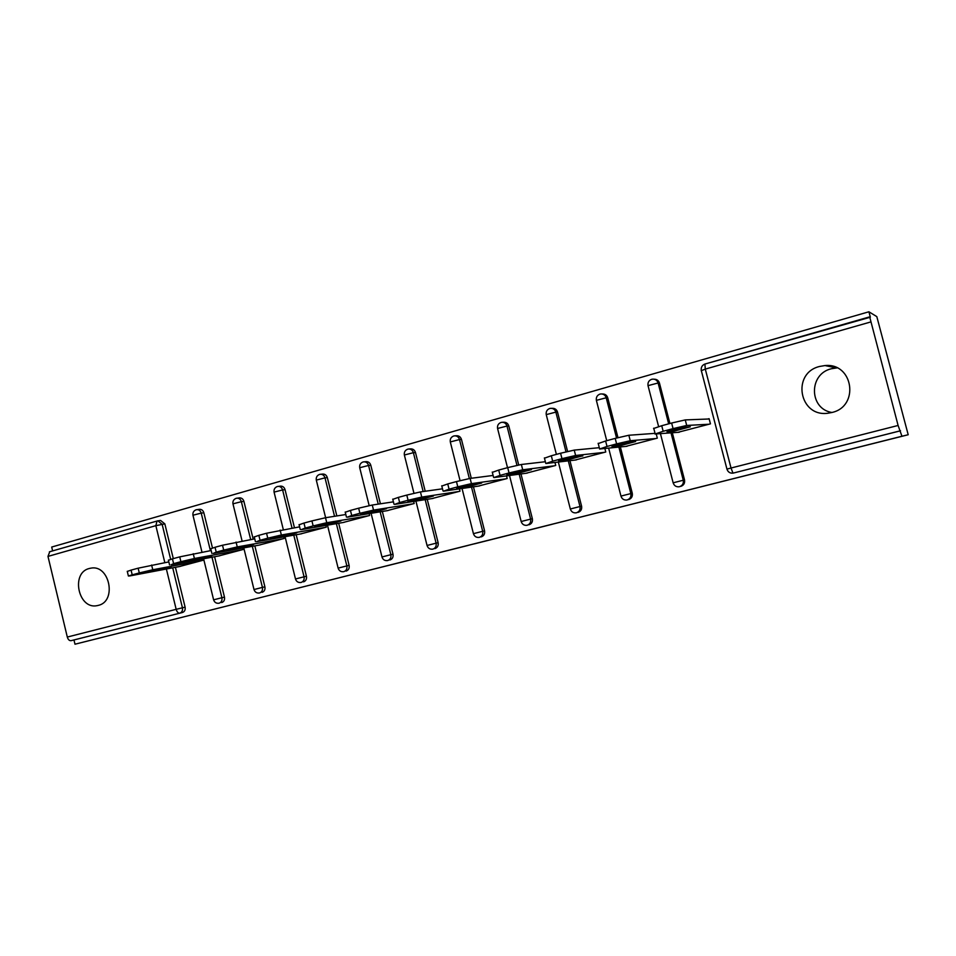 <?xml version="1.0" encoding="UTF-8"?>
<svg xmlns="http://www.w3.org/2000/svg" width="956" height="956" viewBox="0 0 956 956"><rect width="100%" height="100%" fill="white"/><g stroke="black" fill="none" stroke-linecap="round" stroke-linejoin="round"><path stroke-width="1.43" d="M517.447 533.018L552.15 524.294L517.447 533.018M98.241 605.399C117.134 601.467 109.665 564.183 90.808 568.163L89.35 568.473C70.445 572.74 78.332 609.952 97.249 605.626L98.241 605.399M831.804 412.514C859.755 406.527 853.35 362.599 824.968 365.562L819.65 366.447C791.186 373.091 799.264 417.605 828.159 413.195L831.804 412.514M837.05 367.893L831.362 368.753C808.489 373.951 808.979 408.857 831.923 412.49M386.714 565.88L427.965 555.52L386.714 565.88M406.109 560.981L368.574 570.409L406.109 560.981M870.629 321.993L705.289 369.1L731.029 468.022L898.102 425.468L869.685 316.854L704.919 364.045L870.354 317.201L868.908 311.787L876.807 316.615L908.2 434.741L74.986 644.213L901.962 436.247L900.026 430.881L733.431 473.041L900.516 430.786M908.2 434.741L901.962 436.247M474.415 543.845L512.679 534.225L474.403 543.797M468.022 545.446L410.698 559.822L468.022 545.446M898.102 425.468L900.026 430.881M74.986 644.213L73.971 639.958L71.067 640.675C69.346 640.819 68.091 639.612 67.302 637.055L47.979 556.404L49.748 551.731M52.616 550.895L51.696 547.047L868.908 311.787M707.727 419.039L709.101 418.668L710.451 423.855L677.828 432.351M164.826 562.63L155.852 525.669L157.047 520.984L160.548 520.446L164.85 523.888L173.299 558.627M175.414 567.302L185.106 607.144C185.524 609.88 184.639 611.673 182.441 612.509L71.067 640.675M73.971 639.958L182.441 612.509M214.598 556.739L224.469 597.118C224.899 599.89 223.991 601.706 221.732 602.567M196.327 509.739L199.469 509.309C201.632 509.237 203.09 510.396 203.855 512.786L212.471 548.003M254.846 545.876L264.896 586.817C265.338 589.625 264.394 591.477 262.075 592.35M236.347 498.279L239.442 497.873C241.641 497.801 243.135 498.972 243.911 501.386L253.185 539.124M296.181 534.727L306.434 576.241C306.876 579.097 305.908 580.961 303.53 581.869M277.467 486.496L280.49 486.126C282.749 486.054 284.267 487.237 285.055 489.675L294.448 527.7M338.663 523.255L349.119 565.366C349.573 568.258 348.57 570.17 346.12 571.091M319.722 474.403L322.686 474.057C324.992 473.985 326.534 475.18 327.334 477.63L336.847 515.941M382.328 511.46L393 554.193C393.454 557.133 392.426 559.069 389.905 560.001M363.161 461.951L366.052 461.64C368.407 461.581 369.996 462.788 370.797 465.261L380.416 503.8M427.236 499.331L438.135 542.697C438.601 545.673 437.525 547.645 434.944 548.613M408.833 448.997L410.662 448.878C413.064 448.83 414.677 450.049 415.49 452.535L425.217 491.253M473.447 486.831L484.573 530.879C485.039 533.89 483.939 535.898 481.274 536.89M454.96 435.828L456.55 435.745C459.011 435.709 460.649 436.94 461.473 439.449L471.284 478.263M520.984 473.949L532.361 518.714C532.839 521.773 531.703 523.804 528.955 524.82M502.486 422.277L503.788 422.229C506.298 422.205 507.971 423.448 508.807 425.97L518.702 464.951M569.943 460.661L581.583 506.178C582.061 509.285 580.89 511.352 578.057 512.392M551.469 408.32L552.437 408.32C554.994 408.308 556.691 409.562 557.527 412.096L567.589 451.459M620.36 446.942L632.275 493.26C632.764 496.415 631.558 498.53 628.642 499.594M602.005 393.968L602.543 393.98C605.16 393.992 606.881 395.258 607.729 397.804L617.97 437.645M672.319 432.757L684.532 479.96C685.034 483.162 683.779 485.301 680.768 486.401M654.203 379.209C656.856 379.233 658.612 380.524 659.461 383.081L669.917 423.496M625.678 446.416L657.31 438.135L656.222 433.952M575.07 460.051L605.757 451.997L604.861 448.484M525.955 473.28L555.735 465.441L554.97 462.441M478.251 486.126L507.17 478.502L506.501 475.885M431.897 498.602L460.003 491.181L459.418 488.863M386.857 510.731L414.163 503.513L413.649 501.434M343.049 522.514L369.602 515.487L369.135 513.623M300.447 533.974L326.271 527.138L325.853 525.442M258.98 545.135L284.123 538.467L283.741 536.913M218.625 555.986L243.099 549.497L242.752 548.075M179.334 566.561L203.162 560.24L202.839 558.913M506.31 535.814L477.761 542.96L506.31 535.814M447.802 550.525L462.728 546.772L447.802 550.525M671.626 423.03L661.731 425.719L663.165 431.287L673.072 428.611L671.626 423.03L685.261 419.911L709.185 418.979M653.569 428.527L661.731 425.719M685.261 419.911L686.695 425.468L709.065 424.225M686.695 425.468L673.072 428.611M663.165 431.287L654.991 434.036L679.25 432.243M690.316 426.794L673.669 431.276L666.977 431.754L683.899 427.177L690.316 426.794M615.198 438.386L605.614 440.991L607.024 446.464L616.608 443.871L615.198 438.386L628.845 435.255L655.051 433.355M598.169 443.596L605.614 440.991M628.845 435.255L630.255 440.728L655.971 438.505M630.255 440.728L616.608 443.871M607.024 446.464L599.567 449.009L627.052 446.273M635.68 441.517L619.56 445.866L611.96 446.595L628.343 442.174L635.68 441.517M560.586 453.24L551.313 455.761L552.688 461.162L561.961 458.653L560.586 453.24L574.233 450.109L599.304 447.683M544.454 458.187L551.313 455.761M574.233 450.109L575.62 455.486L604.455 452.343M575.62 455.486L561.961 458.653M552.688 461.162L545.9 463.517L576.396 459.896M582.754 455.785L567.135 460.003L558.567 460.792L574.544 456.693L582.813 455.976M507.696 467.627L498.709 470.077L500.06 475.383L509.046 472.957L507.696 467.627L521.355 464.485L545.35 461.724M492.328 472.336L498.709 470.077M521.355 464.485L522.705 469.79L554.48 465.787M522.705 469.79L509.046 472.957M500.06 475.383L493.917 477.57L527.234 473.112M531.44 469.623L516.288 473.698L506.811 474.75L522.418 470.77L531.44 469.623M456.466 481.573L447.755 483.939L449.069 489.173L457.781 486.819L456.466 481.573L470.113 478.418L493.117 475.443M441.803 486.054L447.755 483.939M470.113 478.418L471.439 483.64L505.939 478.837M471.439 483.64L457.781 486.819M449.069 489.173L443.524 491.181L479.494 485.947M481.669 483.031L466.97 486.998L456.621 488.301L471.894 484.405L481.669 483.031M406.802 495.089L398.353 497.383L399.644 502.533L408.093 500.251L406.802 495.089L420.437 491.922L442.497 488.815M392.796 499.355L398.353 497.383M420.437 491.922L421.727 497.072L458.808 491.504M421.727 497.072L408.093 500.251M399.644 502.533L394.673 504.386L433.104 498.411M433.379 496.056L419.098 499.904L407.937 501.434L422.887 497.634L433.379 496.056M358.643 508.198L350.446 510.42L351.712 515.499L359.91 513.276L358.643 508.198L372.266 505.031L393.418 501.84M345.247 512.261L350.446 510.42M372.266 505.031L373.533 510.098L413.004 503.824M373.533 510.098L359.91 513.276M351.712 515.499L347.267 517.184L388.017 510.54M386.487 508.688L372.625 512.428L360.687 514.185L386.487 508.688M311.919 520.912L303.972 523.063L305.203 528.071L313.15 525.92L311.919 520.912L325.518 517.734L345.809 514.519M299.097 524.784L303.972 523.063M325.518 517.734L326.761 522.729L368.478 515.786M326.761 522.729L313.15 525.92M305.203 528.071L301.271 529.624L344.184 522.323M340.957 520.96L327.49 524.593L314.799 526.565L340.957 520.96M266.557 533.245L258.849 535.348L260.056 540.271L267.776 538.192L266.557 533.245L299.61 526.852M254.284 536.961L258.849 535.348M280.132 530.078L281.351 535.001L325.183 527.425M281.351 535.001L267.776 538.192M260.056 540.271L256.602 541.694L301.546 533.783M296.707 532.886L283.621 536.424L270.237 538.598L296.707 532.886M222.521 545.231L215.028 547.274L216.211 552.126L223.704 550.106L222.521 545.231L254.75 538.849M210.738 548.78L215.028 547.274M236.06 542.064L237.255 546.916L283.06 538.754M237.255 546.916L223.704 550.106M216.211 552.126L213.212 553.416L260.056 544.932M253.699 544.478L240.972 547.908L226.931 550.286L253.699 544.478M179.728 556.87L172.45 558.854L173.61 563.646L180.899 561.674L179.728 556.87L211.168 550.537M168.423 560.264L172.45 558.854M193.243 553.703L194.415 558.495L242.059 549.772M194.415 558.495L180.899 561.674M173.61 563.646L171.04 564.805L219.677 555.795M211.874 555.759L199.505 559.093L184.831 561.65L211.874 555.759M138.142 568.187L131.068 570.111L132.215 574.843L139.289 572.931L138.142 568.187L168.83 561.901M127.291 571.437L131.068 570.111M151.622 565.032L152.769 569.752L202.146 560.503M152.769 569.752L139.289 572.931M132.215 574.843L128.391 576.002L130.052 575.882L180.349 566.37M171.196 566.729L143.89 572.692L171.196 566.729M726.942 469.085L726.942 469.109C727.934 472.025 729.942 473.375 732.965 473.136L731.029 468.022L726.942 469.085L701.286 370.486C700.868 367.367 702.074 365.216 704.919 364.045L705.289 369.1L701.202 370.725M67.302 637.055L176.167 609.331L166.38 569.011M164.85 523.888L155.852 525.669L47.979 556.404M172.713 567.816L182.429 607.777C182.859 610.525 181.975 612.318 179.776 613.155C178.174 613.262 176.98 611.983 176.167 609.331L185.106 607.144M659.461 383.081L658.11 382.998L668.674 423.831M671.004 432.853L683.265 480.235L684.532 479.96M660.429 433.63L673.144 482.792C674.123 485.696 676.095 487.022 679.071 486.783L679.489 486.688C682.512 485.6 683.767 483.437 683.265 480.235L673.144 482.816M658.612 426.591L648.025 385.638L658.11 382.998C657.25 380.428 655.493 379.138 652.828 379.114L651.574 379.329C648.789 380.476 647.618 382.579 648.025 385.638L648.001 385.865M651.717 379.305L652.828 379.114M607.729 397.804L606.212 397.78L616.56 438.015M618.89 447.085L630.841 493.583L632.275 493.26M620.958 496.092L620.958 496.08C621.926 498.948 623.874 500.263 626.813 500.012L627.196 499.928C630.123 498.865 631.33 496.75 630.841 493.583L620.958 496.08L608.637 448.113M557.527 412.096L555.854 412.12L566 451.841M568.306 460.852L579.981 506.537L581.583 506.178M508.807 425.97L506.979 426.041L516.957 465.333M519.204 474.188L530.616 519.108L532.361 518.714M461.473 439.449L459.513 439.557L469.348 478.538M471.511 487.106L482.684 531.309L484.573 530.879M415.49 452.535L413.398 452.69L423.15 491.539M425.181 499.641L436.115 543.175L438.135 542.697M370.797 465.261L368.574 465.464L378.229 504.123M380.153 511.819L390.861 554.695L393 554.193M327.334 477.63L325.004 477.869L334.54 516.3M336.369 523.649L346.861 565.904L349.119 565.366M285.055 489.675L282.618 489.938L292.034 528.106M293.779 535.145L304.056 576.803L306.434 576.241M243.911 501.386L241.366 501.697L250.675 539.554M252.336 546.33L262.422 587.402L264.896 586.817M203.855 512.786L201.226 513.121L210.404 550.668M211.993 557.217L221.9 597.727L224.469 597.118M49.413 551.815L157.824 520.805L162.126 524.258L170.658 559.356M606.725 440.68L596.377 400.349L606.212 397.78C605.363 395.222 603.63 393.944 601.013 393.944L599.83 394.147C597.118 395.282 595.958 397.338 596.377 400.349L596.413 400.564M599.998 394.123L601.013 393.944M621.89 498.052L620.946 496.104M558.34 462.035L570.326 508.974C571.282 511.819 573.206 513.109 576.098 512.846L576.456 512.775C579.288 511.735 580.471 509.656 579.981 506.537L570.326 508.986M556.392 454.387L546.235 414.617L555.854 412.12C555.018 409.574 553.309 408.308 550.74 408.32L549.628 408.535C546.963 409.634 545.84 411.666 546.235 414.617L546.294 414.832M549.82 408.487L550.74 408.32M509.5 475.479L521.163 521.486C522.119 524.294 524.019 525.573 526.875 525.31L527.198 525.238C529.959 524.223 531.094 522.179 530.616 519.108L521.175 521.51M507.517 467.687L497.574 428.479L506.979 426.041C506.142 423.508 504.469 422.253 501.948 422.289L500.896 422.492C498.279 423.58 497.168 425.575 497.574 428.479L497.622 428.67M501.111 422.444L501.948 422.289M462.035 488.48L473.423 533.639C474.367 536.424 476.255 537.678 479.075 537.403L479.374 537.344C482.051 536.352 483.15 534.344 482.684 531.309L473.435 533.663M460.063 480.629L450.3 441.935L459.513 439.557C458.689 437.047 457.04 435.805 454.578 435.852L453.574 436.044C451.005 437.119 449.906 439.079 450.3 441.935L450.348 442.114M453.801 435.996L454.578 435.852M432.913 549.103C435.506 548.135 436.569 546.151 436.115 543.175L427.057 545.47C427.977 548.206 429.841 549.437 432.638 549.162L432.913 549.103M413.96 493.272L404.364 455.008L413.398 452.69C412.586 450.192 410.96 448.973 408.547 449.021L407.603 449.212C405.057 450.276 403.982 452.2 404.364 455.008L404.412 455.187M407.83 449.165L408.547 449.021M387.754 560.527C390.275 559.583 391.315 557.635 390.861 554.695L381.97 556.954C382.878 559.654 384.73 560.873 387.503 560.575L387.754 560.527M369.171 505.616L359.719 467.723L368.574 465.464C367.773 462.979 366.184 461.772 363.83 461.832L362.91 462.011C360.4 463.062 359.337 464.963 359.719 467.723L359.767 467.89M343.849 571.64C346.299 570.72 347.303 568.808 346.861 565.904L338.137 568.115C339.033 570.78 340.862 571.987 343.61 571.688L343.849 571.64M325.637 517.722L316.305 480.091L325.004 477.869C324.204 475.407 322.65 474.212 320.344 474.272L319.459 474.463C316.986 475.49 315.934 477.367 316.305 480.091L316.34 480.235M301.152 582.443C303.53 581.547 304.51 579.659 304.056 576.803L295.488 578.966C296.384 581.606 298.2 582.79 300.925 582.491L301.152 582.443M283.299 529.552L274.073 492.113L282.618 489.938C281.829 487.5 280.299 486.317 278.041 486.389L277.192 486.568C274.742 487.584 273.703 489.436 274.073 492.113L274.109 492.256M243.78 547.884L253.997 589.517C254.882 592.146 256.686 593.306 259.399 593.007L259.602 592.959C261.92 592.075 262.864 590.222 262.422 587.402L253.997 589.541M242.095 541.024L232.965 503.824L241.366 501.697C240.589 499.271 239.096 498.1 236.885 498.172L236.06 498.351C233.634 499.355 232.607 501.183 232.965 503.824L233.001 503.955M219.151 603.188C221.41 602.328 222.33 600.511 221.9 597.727L213.606 599.818C214.479 602.4 216.271 603.547 218.96 603.236L219.151 603.188M201.979 552.162L192.957 515.212L201.226 513.121C200.461 510.731 198.991 509.56 196.828 509.644L196.028 509.811C193.626 510.815 192.598 512.619 192.957 515.212L192.981 515.332M673.251 429.638L673.669 431.276M619.153 444.253L619.56 445.866M566.729 458.426L567.135 460.003M515.905 472.18L516.288 473.698M466.6 485.529L466.97 486.998M418.752 498.494L419.098 499.904M372.302 511.09L372.625 512.428M327.179 523.326L327.49 524.593M283.334 535.229L283.621 536.424M240.709 546.808L240.972 547.908M199.254 558.077L199.505 559.093M158.923 569.023L159.15 569.967M836.38 367.917L824.968 365.562M415.92 501.087L427.045 545.458M371.083 513.3L381.97 556.93M327.478 525.167L338.125 568.103M285.067 536.686L295.488 578.954M203.592 558.77L213.606 599.806M98.086 605.447L97.249 605.626M653.713 428.18L655.147 433.713M598.169 443.285L599.567 448.723M544.382 457.9L545.745 463.266M492.256 472.061L493.595 477.343M441.732 485.791L443.046 491.002M392.737 499.116L394.015 504.242M345.2 512.034L346.454 517.088M299.049 524.581L300.28 529.564M254.236 536.77L255.443 541.67M210.702 548.601L211.885 553.44M168.387 560.108L169.547 564.876M127.256 571.294L128.391 576.002"/></g></svg>
